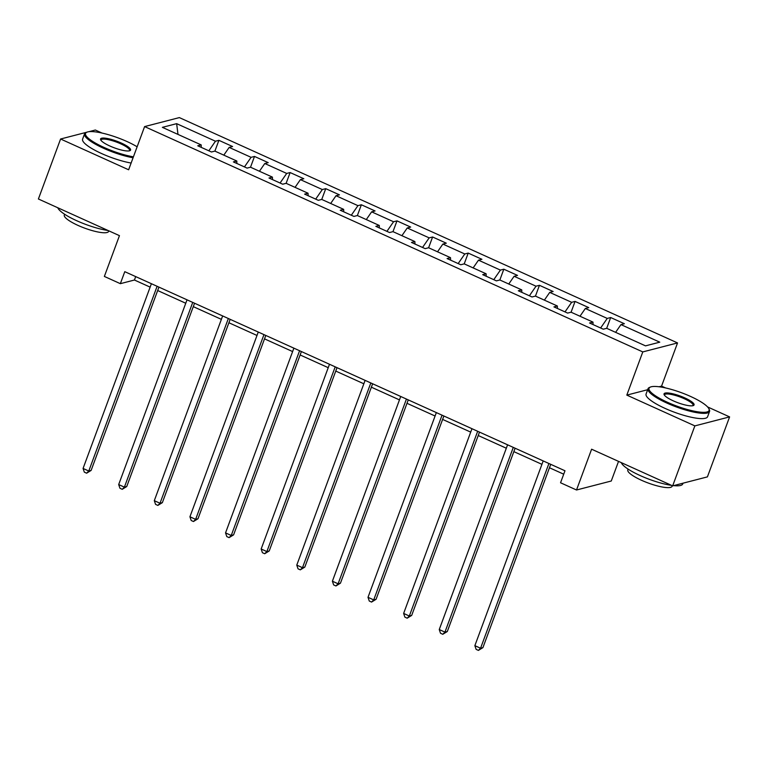 <?xml version="1.0" encoding="UTF-8"?>
<svg xmlns="http://www.w3.org/2000/svg" width="768" height="768" viewBox="0 0 768 768"><rect width="100%" height="100%" fill="white"/><g stroke="black" fill="none" stroke-linecap="round" stroke-linejoin="round"><path stroke-width="1.15" d="M102.086 133.075L95.338 130.022L88.762 131.722M677.539 342.931L179.347 117.6L144.605 126.586L642.787 351.917L677.539 342.931L661.565 386.122L659.069 386.765M647.664 389.712L626.813 395.107L694.858 425.885L729.6 416.89L707.587 406.934M665.578 387.936L661.565 386.122M729.6 416.89L707.414 476.88L672.662 485.866L591.61 449.203L576.518 489.994L611.27 481.008L618.528 461.386M137.126 146.794A32.006 7.085 20.3 0 0 127.027 141.552A32.006 7.085 20.3 0 0 86.899 132.192L60.586 139.008L38.4 198.989L119.453 235.651L104.362 276.442L120.346 283.67L134.429 280.022L150.144 287.126M694.858 425.885L672.662 485.866M201.245 147.37L201.187 144.902L197.76 145.795L211.459 151.987L214.886 151.104L236.803 161.011L233.376 161.904L247.075 168.096L250.502 167.213L272.419 177.12L268.992 178.013L282.691 184.205L286.118 183.322L308.045 193.238L304.608 194.122L318.307 200.314L321.744 199.43L343.661 209.347L340.234 210.23L353.933 216.422L357.36 215.539L379.277 225.456L375.85 226.339L389.549 232.541L392.976 231.648L414.893 241.565L411.466 242.448L425.165 248.65L428.592 247.757L450.509 257.674L447.082 258.557L460.781 264.758L464.208 263.866L486.125 273.782L482.698 274.666L496.397 280.867L499.824 279.974L521.741 289.891L518.314 290.774L532.013 296.976L535.44 296.093L557.366 306L553.939 306.893L567.638 313.085L571.066 312.202L592.982 322.109L589.555 323.002L603.254 329.194L606.682 328.31L645.494 345.859L659.77 342.173L620.957 324.614L624.384 323.731L610.685 317.53L606.691 328.31M201.187 144.902L162.374 127.354L176.65 123.658L215.462 141.216L218.89 140.323L214.906 151.104M610.685 317.53L607.258 318.422L585.331 308.506L588.768 307.622L575.069 301.421L571.642 302.314L549.715 292.397L553.142 291.514L539.443 285.312L536.016 286.195L514.099 276.288L517.526 275.395L503.827 269.203L500.4 270.086L478.483 260.179L481.91 259.286L468.211 253.094L464.784 253.978L442.867 244.07L446.294 243.178L432.595 236.986L429.168 237.869L407.251 227.962L410.678 227.069L396.979 220.877L393.552 221.76L371.635 211.843L375.062 210.96L361.363 204.768L357.936 205.651L336.01 195.734L339.446 194.851L325.747 188.659L322.31 189.542L300.394 179.626L303.821 178.742L290.122 172.55L286.694 173.434L264.778 163.517L268.205 162.634L254.506 156.432L251.078 157.325L229.162 147.408L232.589 146.525L218.89 140.323M576.518 489.994L560.544 482.765L564.979 470.774L124.781 271.67L120.346 283.67M236.861 163.478L236.803 161.011M229.162 147.408L223.814 155.136M251.078 157.325L244.454 166.915M272.486 179.587L272.419 177.12M264.778 163.517L259.43 171.254M286.694 173.434L280.07 183.024M308.102 195.696L308.045 193.238M300.394 179.626L295.056 187.363M322.31 189.542L315.686 199.133M343.718 211.805L343.661 209.347M336.01 195.734L330.672 203.472M357.936 205.651L351.302 215.242M379.334 227.914L379.277 225.456M371.635 211.843L366.288 219.581M393.552 221.76L386.918 231.35M414.95 244.022L414.893 241.565M407.251 227.962L401.904 235.69M429.168 237.869L422.534 247.459M450.566 260.141L450.509 257.674M442.867 244.07L437.52 251.798M464.784 253.978L458.16 263.568M486.182 276.25L486.125 273.782M478.483 260.179L473.136 267.907M500.4 270.086L493.776 279.677M521.808 292.358L521.741 289.891M514.099 276.288L508.752 284.016M536.016 286.195L529.392 295.786M557.424 308.467L557.366 306M549.715 292.397L544.378 300.125M571.642 302.314L565.008 311.894M593.04 324.576L592.982 322.109M585.331 308.506L579.994 316.234M607.258 318.422L600.624 328.003M620.957 324.614L615.61 332.342M626.813 395.107L642.787 351.917M60.586 139.008L128.63 169.776L144.605 126.586M157.67 290.534L185.76 303.245M193.286 306.643L221.376 319.354M228.902 322.752L256.992 335.462M264.518 338.861L292.608 351.571M300.134 354.97L328.234 367.68M335.76 371.078L363.85 383.789M371.376 387.197L399.466 399.898M406.992 403.306L435.082 416.006M442.608 419.414L470.698 432.115M478.224 435.523L506.314 448.224M513.84 451.632L541.93 464.333M549.456 467.741L563.712 474.192M176.65 123.658L177.984 134.41M215.462 141.216L208.838 150.797M135.696 276.605L134.429 280.022M575.069 301.421L571.075 312.202M539.443 285.312L535.459 296.093M503.827 269.203L499.843 279.984M468.211 253.094L464.227 263.875M432.595 236.986L428.611 247.766M396.979 220.877L392.986 231.658M361.363 204.768L357.37 215.549M325.747 188.659L321.754 199.44M290.122 172.55L286.138 183.331M254.506 156.432L250.522 167.222M548.909 463.498L480.566 648.23L474.864 645.658L543.197 460.915M550.723 464.323L482.918 647.626L480.566 648.23L478.406 650.4L476.122 649.363L474.864 645.658M482.918 647.626L478.406 650.4M667.603 402.346A32.006 7.085 20.3 0 0 697.613 411.802A32.006 7.085 20.3 0 0 708.845 408.682A32.006 7.085 20.3 0 0 690.509 396.422A32.006 7.085 20.3 0 0 650.381 387.062A32.006 7.085 20.3 0 0 667.603 402.346M708.845 408.682L709.315 409.632A32.794 7.267 -159.7 0 1 709.546 411.475A32.794 7.267 -159.7 0 1 667.046 403.142A32.794 7.267 -159.7 0 1 648.029 388.723A32.794 7.267 -159.7 0 1 649.411 387.475L650.381 387.062M673.325 400.867A16.003 3.542 -159.7 0 1 664.157 394.733A16.003 3.542 -159.7 0 1 669.773 393.178A16.003 3.542 -159.7 0 1 684.787 397.901A16.003 3.542 -159.7 0 1 693.398 405.542A16.003 3.542 -159.7 0 1 673.325 400.867M692.822 405.725A15.216 3.37 20.3 0 0 693.062 405.379A15.216 3.37 20.3 0 0 684.24 398.698A15.216 3.37 20.3 0 0 664.522 394.819A15.216 3.37 20.3 0 0 664.483 395.242M683.021 483.187L682.742 483.946A32.794 7.267 -159.7 0 1 673.594 485.626M671.568 485.376A32.794 7.267 -159.7 0 1 640.243 475.603A32.794 7.267 -159.7 0 1 621.293 462.634M672.298 485.702L672.086 486.278A23.606 5.232 -159.7 0 1 641.491 480.269A23.606 5.232 -159.7 0 1 627.802 469.891L628.09 469.104M709.546 411.475L707.597 416.755A32.794 7.267 -159.7 0 1 665.098 408.413A32.794 7.267 -159.7 0 1 646.08 394.003L648.029 388.723M133.075 157.757A32.794 7.267 -159.7 0 1 103.565 148.272A32.794 7.267 -159.7 0 1 84.547 133.862A32.794 7.267 -159.7 0 1 85.92 132.614L86.899 132.192A32.006 7.085 20.3 0 0 104.112 147.485A32.006 7.085 20.3 0 0 133.421 156.826M109.843 145.997A16.003 3.542 -159.7 0 1 100.675 139.872A16.003 3.542 -159.7 0 1 106.291 138.307A16.003 3.542 -159.7 0 1 121.296 143.04A16.003 3.542 -159.7 0 1 129.907 150.682A16.003 3.542 -159.7 0 1 109.843 145.997M129.331 150.854A15.216 3.37 20.3 0 0 129.571 150.518A15.216 3.37 20.3 0 0 120.749 143.827A15.216 3.37 20.3 0 0 101.03 139.958A15.216 3.37 20.3 0 0 100.992 140.371M108.086 230.506A32.794 7.267 -159.7 0 1 76.762 220.742A32.794 7.267 -159.7 0 1 57.802 207.763M108.816 230.842L108.605 231.408A23.606 5.232 -159.7 0 1 78.01 225.408A23.606 5.232 -159.7 0 1 64.31 215.03L64.608 214.234M131.117 163.037A32.794 7.267 -159.7 0 1 101.616 153.552A32.794 7.267 -159.7 0 1 82.598 139.142L84.547 133.862M513.283 447.389L444.95 632.122L439.248 629.539L507.581 444.806M515.107 448.214L447.302 631.517L444.95 632.122L442.79 634.291L440.506 633.254L439.248 629.539M447.302 631.517L442.79 634.291M477.667 431.28L409.334 616.013L403.632 613.43L471.965 428.698M479.491 432.106L411.686 615.408L409.334 616.013L407.174 618.182L404.89 617.146L403.632 613.43M411.686 615.408L407.174 618.182M442.051 415.171L373.718 599.904L368.006 597.322L436.349 412.589M443.875 415.997L376.07 599.299L373.718 599.904L371.558 602.074L369.274 601.037L368.006 597.322M376.07 599.299L371.558 602.074M406.435 399.062L338.102 583.795L332.39 581.213L400.723 396.48M408.259 399.888L340.445 583.19L338.102 583.795L335.942 585.955L333.658 584.928L332.39 581.213M340.445 583.19L335.942 585.955M370.819 382.954L302.486 567.686L296.774 565.104L365.107 380.371M372.634 383.779L304.829 567.082L302.486 567.686L300.317 569.846L298.042 568.819L296.774 565.104M304.829 567.082L300.317 569.846M335.203 366.845L266.87 551.578L261.158 548.995L329.491 364.262M337.018 367.67L269.213 550.973L266.87 551.578L264.701 553.738L262.416 552.71L261.158 548.995M269.213 550.973L264.701 553.738M299.587 350.736L231.245 535.469L225.542 532.886L293.875 348.154M301.402 351.552L233.597 534.864L231.245 535.469L229.085 537.629L226.8 536.602L225.542 532.886M233.597 534.864L229.085 537.629M263.962 334.627L195.629 519.36L189.926 516.778L258.259 332.045M265.786 335.443L197.981 518.755L195.629 519.36L193.469 521.52L191.184 520.493L189.926 516.778M197.981 518.755L193.469 521.52M228.346 318.518L160.013 503.251L154.301 500.669L222.643 315.936M230.17 319.334L162.365 502.637L160.013 503.251L157.853 505.411L155.568 504.374L154.301 500.669M162.365 502.637L157.853 505.411M192.73 302.4L124.397 487.142L118.685 484.56L187.027 299.827M194.554 303.226L126.739 486.528L124.397 487.142L122.237 489.302L119.952 488.266L118.685 484.56M126.739 486.528L122.237 489.302M157.114 286.291L88.781 471.034L83.069 468.451L151.402 283.709M158.928 287.117L91.123 470.419L88.781 471.034L86.621 473.194L84.336 472.157L83.069 468.451M91.123 470.419L86.621 473.194"/></g></svg>
